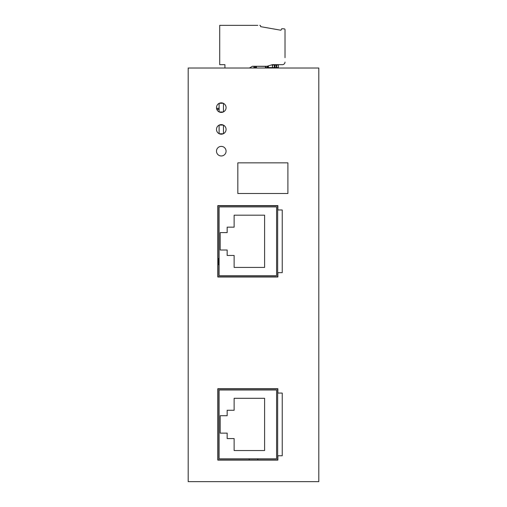 <?xml version="1.0" encoding="UTF-8"?>
<svg xmlns="http://www.w3.org/2000/svg" width="507" height="507" viewBox="0 0 507 507"><rect width="100%" height="100%" fill="white"/><g stroke="black" fill="none" stroke-linecap="round" stroke-linejoin="round"><path stroke-width="0.76" d="M219.106 206.913L219.106 275.707L276.575 275.707L276.575 206.913L219.106 206.913M227.161 255.458L227.161 250.014L220.19 250.014L220.19 232.599L227.161 232.599L227.161 227.161L234.126 227.161L234.126 215.183L264.603 215.183L264.603 267.43L234.126 267.43L234.126 255.458L227.161 255.458M219.106 265.098A5.222 5.222 0 0 1 218.016 263.133M218.016 260.148A5.222 5.222 0 0 1 219.106 258.183M219.106 263.539A4.354 4.354 0 0 1 219.106 259.742M219.284 111.996L223.276 111.996M223.46 111.908L223.46 103.377M223.276 103.289L219.284 103.289M219.106 103.377L219.106 111.908M219.106 109.303L216.926 109.303L216.926 109.639M267.867 66.024L267.867 67.583L265.37 67.583M268.304 68.02A0.437 0.437 0 0 1 267.867 67.583A0.437 0.437 0 0 0 268.304 68.02L268.406 67.583L267.867 67.583M276.657 64.668A0.437 0.374 90 0 1 276.765 64.972L276.169 64.668M277.665 276.797L218.016 276.797L218.016 205.823L277.665 205.823L277.665 276.797M277.665 459.9L218.016 459.9L218.016 388.932L277.665 388.932L277.665 459.9M318.808 68.02L318.808 481.65L188.192 481.65L188.192 68.02L318.808 68.02M287.894 193.503L287.894 162.848L237.827 162.848L237.827 193.503L287.894 193.503M226.071 129.412A4.791 4.791 0 0 0 218.885 125.261A4.791 4.791 0 0 0 218.885 133.556A4.791 4.791 0 0 0 226.071 129.412M226.071 151.181A4.791 4.791 0 0 0 218.885 147.03A4.791 4.791 0 0 0 218.885 155.326A4.791 4.791 0 0 0 226.071 151.181M277.88 277.012L277.88 272.658L282.234 272.658L282.234 209.961L277.88 209.961L277.88 205.608L217.795 205.608L217.795 277.012L277.88 277.012M277.88 460.115L277.88 455.761L282.234 455.761L282.234 393.064L277.88 393.064L277.88 388.711L217.795 388.711L217.795 460.115L277.88 460.115M226.071 107.642A4.791 4.791 0 0 0 218.885 103.491A4.791 4.791 0 0 0 218.885 111.787A4.791 4.791 0 0 0 226.071 107.642M249.146 459.9A4.354 4.354 0 0 1 249.279 458.81M257.721 458.81A4.354 4.354 0 0 1 257.854 459.9M219.106 390.016L219.106 458.81L276.575 458.81L276.575 390.016L219.106 390.016M227.161 438.568L227.161 433.124L220.19 433.124L220.19 415.708L227.161 415.708L227.161 410.264L234.126 410.264L234.126 398.293L264.603 398.293L264.603 450.539L234.126 450.539L234.126 438.568L227.161 438.568M257.81 25.35L219.715 25.35L219.715 64.668L224.937 64.668L224.937 68.02M280.903 30.23L260.642 26.656L280.903 30.23L281.759 28.747L284.193 28.855A0.868 0.868 0 0 1 285.023 29.723L285.023 40.281M285.023 57.703L285.023 29.723M273.926 68.02A0.437 0.361 -90 0 0 274.287 67.583L274.287 64.972L272.519 64.972A0.437 0.437 0 0 0 272.392 64.668L282.412 64.668L272.398 64.668L267.012 66.278L252.416 66.278L249.4 68.02M285.023 62.057A2.611 2.611 0 0 1 282.412 64.668M260.642 26.218L260.642 26.656L260.642 26.218A0.868 0.868 0 0 0 259.768 25.35M265.288 68.02L265.408 67.399A1.306 1.306 0 0 1 266.397 66.417A1.306 1.306 0 0 0 265.408 67.399L265.288 68.02L265.408 67.399A1.306 1.306 0 0 1 266.397 66.417L252.416 66.278M255.243 68.02L255.553 67.583L253.874 67.583A1.306 1.306 0 0 1 255.179 66.278A1.306 1.306 0 0 1 256.485 67.64L256.485 68.02M253.874 67.583A0.868 0.868 0 0 1 253.754 68.02M219.284 133.766L223.276 133.766M223.46 133.677L223.46 125.147M223.276 125.058L219.284 125.058M219.106 125.147L219.106 133.677M219.715 25.35L228.492 25.35M216.533 108.295L219.106 108.295M267.265 68.02L267.347 66.176M275.269 68.02L274.959 67.583L272.392 67.583L272.082 68.02L272.31 67.583L268.406 67.583L268.406 65.859M276.087 67.583L274.959 67.583L274.959 64.972L276.087 64.972L276.391 68.02A0.437 0.374 90 0 0 276.765 67.583L276.087 67.583M278.381 67.583L278.381 64.972L278.394 67.583A0.437 0.437 0 0 1 277.956 68.02A0.437 0.425 -90 0 0 278.381 67.583L276.765 67.583L276.765 64.972L278.381 64.972A0.437 0.425 -90 0 0 278.261 64.668M254.425 66.518L254.121 68.02A0.437 0.374 -90 0 1 253.83 67.856M256.485 68.001A0.437 0.361 -90 0 1 256.225 67.583L255.553 67.583L255.553 66.335M256.485 67.583L256.225 66.797M272.082 68.02A0.437 0.437 0 0 0 272.519 67.583L272.31 64.972L271.378 64.972M274.186 64.668A0.437 0.361 -90 0 1 274.287 64.972L275.048 64.668M219.106 109.385L216.926 109.385M272.519 67.583L272.519 64.972"/></g></svg>
